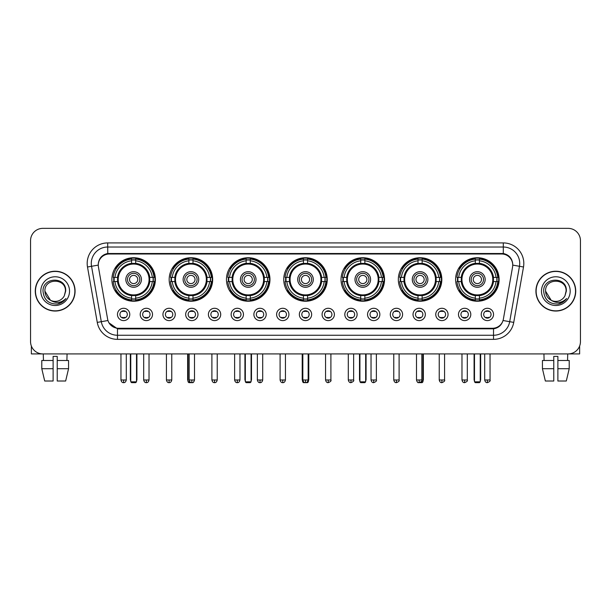 <?xml version="1.0" encoding="UTF-8"?>
<svg xmlns="http://www.w3.org/2000/svg" width="611" height="611" viewBox="0 0 611 611"><rect width="100%" height="100%" fill="white"/><g stroke="black" fill="none" stroke-linecap="round" stroke-linejoin="round"><path stroke-width="0.92" d="M341.037 279.479A21.752 21.752 0 0 0 362.789 301.231A21.752 21.752 0 0 0 384.54 279.479A21.752 21.752 0 0 0 362.789 257.735A21.752 21.752 0 0 0 341.037 279.479M169.171 279.479A21.752 21.752 0 0 0 190.922 301.231A21.752 21.752 0 0 0 212.674 279.479A21.752 21.752 0 0 0 190.922 257.735A21.752 21.752 0 0 0 169.171 279.479M226.46 279.479A21.752 21.752 0 0 0 248.211 301.231A21.752 21.752 0 0 0 269.963 279.479A21.752 21.752 0 0 0 248.211 257.735A21.752 21.752 0 0 0 226.46 279.479M283.748 279.479A21.752 21.752 0 0 0 305.5 301.231A21.752 21.752 0 0 0 327.252 279.479A21.752 21.752 0 0 0 305.5 257.735A21.752 21.752 0 0 0 283.748 279.479M398.326 279.479A21.752 21.752 0 0 0 420.078 301.231A21.752 21.752 0 0 0 441.829 279.479A21.752 21.752 0 0 0 420.078 257.735A21.752 21.752 0 0 0 398.326 279.479M455.615 279.479A21.752 21.752 0 0 0 477.367 301.231A21.752 21.752 0 0 0 499.111 279.479A21.752 21.752 0 0 0 477.367 257.735A21.752 21.752 0 0 0 455.615 279.479M111.889 279.479A21.752 21.752 0 0 0 133.633 301.231A21.752 21.752 0 0 0 155.385 279.479A21.752 21.752 0 0 0 133.633 257.735A21.752 21.752 0 0 0 111.889 279.479M152.513 314.444A6.156 6.156 0 0 1 146.357 320.599A6.156 6.156 0 0 1 140.202 314.444A6.156 6.156 0 0 1 146.357 308.288A6.156 6.156 0 0 1 152.513 314.444M142.661 314.444A3.697 3.697 0 0 0 146.357 318.14A3.697 3.697 0 0 0 150.054 314.444A3.697 3.697 0 0 0 146.357 310.755A3.697 3.697 0 0 0 142.661 314.444M175.25 314.444A6.156 6.156 0 0 1 169.094 320.599A6.156 6.156 0 0 1 162.938 314.444A6.156 6.156 0 0 1 169.094 308.288A6.156 6.156 0 0 1 175.25 314.444M165.398 314.444A3.697 3.697 0 0 0 169.094 318.14A3.697 3.697 0 0 0 172.783 314.444A3.697 3.697 0 0 0 169.094 310.755A3.697 3.697 0 0 0 165.398 314.444M197.979 314.444A6.156 6.156 0 0 1 191.823 320.599A6.156 6.156 0 0 1 185.668 314.444A6.156 6.156 0 0 1 191.823 308.288A6.156 6.156 0 0 1 197.979 314.444M188.135 314.444A3.697 3.697 0 0 0 191.823 318.14A3.697 3.697 0 0 0 195.52 314.444A3.697 3.697 0 0 0 191.823 310.755A3.697 3.697 0 0 0 188.135 314.444M220.716 314.444A6.156 6.156 0 0 1 214.56 320.599A6.156 6.156 0 0 1 208.404 314.444A6.156 6.156 0 0 1 214.56 308.288A6.156 6.156 0 0 1 220.716 314.444M210.871 314.444A3.697 3.697 0 0 0 214.56 318.14A3.697 3.697 0 0 0 218.257 314.444A3.697 3.697 0 0 0 214.56 310.755A3.697 3.697 0 0 0 210.871 314.444M243.453 314.444A6.156 6.156 0 0 1 237.297 320.599A6.156 6.156 0 0 1 231.141 314.444A6.156 6.156 0 0 1 237.297 308.288A6.156 6.156 0 0 1 243.453 314.444M233.601 314.444A3.697 3.697 0 0 0 237.297 318.14A3.697 3.697 0 0 0 240.986 314.444A3.697 3.697 0 0 0 237.297 310.755A3.697 3.697 0 0 0 233.601 314.444M266.19 314.444A6.156 6.156 0 0 1 260.034 320.599A6.156 6.156 0 0 1 253.878 314.444A6.156 6.156 0 0 1 260.034 308.288A6.156 6.156 0 0 1 266.19 314.444M256.337 314.444A3.697 3.697 0 0 0 260.034 318.14A3.697 3.697 0 0 0 263.723 314.444A3.697 3.697 0 0 0 260.034 310.755A3.697 3.697 0 0 0 256.337 314.444M288.919 314.444A6.156 6.156 0 0 1 282.763 320.599A6.156 6.156 0 0 1 276.607 314.444A6.156 6.156 0 0 1 282.763 308.288A6.156 6.156 0 0 1 288.919 314.444M279.074 314.444A3.697 3.697 0 0 0 282.763 318.14A3.697 3.697 0 0 0 286.46 314.444A3.697 3.697 0 0 0 282.763 310.755A3.697 3.697 0 0 0 279.074 314.444M311.656 314.444A6.156 6.156 0 0 1 305.5 320.599A6.156 6.156 0 0 1 299.344 314.444A6.156 6.156 0 0 1 305.5 308.288A6.156 6.156 0 0 1 311.656 314.444M301.803 314.444A3.697 3.697 0 0 0 305.5 318.14A3.697 3.697 0 0 0 309.197 314.444A3.697 3.697 0 0 0 305.5 310.755A3.697 3.697 0 0 0 301.803 314.444M334.393 314.444A6.156 6.156 0 0 1 328.237 320.599A6.156 6.156 0 0 1 322.081 314.444A6.156 6.156 0 0 1 328.237 308.288A6.156 6.156 0 0 1 334.393 314.444M324.54 314.444A3.697 3.697 0 0 0 328.237 318.14A3.697 3.697 0 0 0 331.926 314.444A3.697 3.697 0 0 0 328.237 310.755A3.697 3.697 0 0 0 324.54 314.444M357.122 314.444A6.156 6.156 0 0 1 350.966 320.599A6.156 6.156 0 0 1 344.81 314.444A6.156 6.156 0 0 1 350.966 308.288A6.156 6.156 0 0 1 357.122 314.444M347.277 314.444A3.697 3.697 0 0 0 350.966 318.14A3.697 3.697 0 0 0 354.663 314.444A3.697 3.697 0 0 0 350.966 310.755A3.697 3.697 0 0 0 347.277 314.444M379.859 314.444A6.156 6.156 0 0 1 373.703 320.599A6.156 6.156 0 0 1 367.547 314.444A6.156 6.156 0 0 1 373.703 308.288A6.156 6.156 0 0 1 379.859 314.444M370.014 314.444A3.697 3.697 0 0 0 373.703 318.14A3.697 3.697 0 0 0 377.399 314.444A3.697 3.697 0 0 0 373.703 310.755A3.697 3.697 0 0 0 370.014 314.444M402.596 314.444A6.156 6.156 0 0 1 396.44 320.599A6.156 6.156 0 0 1 390.284 314.444A6.156 6.156 0 0 1 396.44 308.288A6.156 6.156 0 0 1 402.596 314.444M392.743 314.444A3.697 3.697 0 0 0 396.44 318.14A3.697 3.697 0 0 0 400.129 314.444A3.697 3.697 0 0 0 396.44 310.755A3.697 3.697 0 0 0 392.743 314.444M425.332 314.444A6.156 6.156 0 0 1 419.177 320.599A6.156 6.156 0 0 1 413.021 314.444A6.156 6.156 0 0 1 419.177 308.288A6.156 6.156 0 0 1 425.332 314.444M415.48 314.444A3.697 3.697 0 0 0 419.177 318.14A3.697 3.697 0 0 0 422.865 314.444A3.697 3.697 0 0 0 419.177 310.755A3.697 3.697 0 0 0 415.48 314.444M448.062 314.444A6.156 6.156 0 0 1 441.906 320.599A6.156 6.156 0 0 1 435.75 314.444A6.156 6.156 0 0 1 441.906 308.288A6.156 6.156 0 0 1 448.062 314.444M438.217 314.444A3.697 3.697 0 0 0 441.906 318.14A3.697 3.697 0 0 0 445.602 314.444A3.697 3.697 0 0 0 441.906 310.755A3.697 3.697 0 0 0 438.217 314.444M470.798 314.444A6.156 6.156 0 0 1 464.643 320.599A6.156 6.156 0 0 1 458.487 314.444A6.156 6.156 0 0 1 464.643 308.288A6.156 6.156 0 0 1 470.798 314.444M460.946 314.444A3.697 3.697 0 0 0 464.643 318.14A3.697 3.697 0 0 0 468.339 314.444A3.697 3.697 0 0 0 464.643 310.755A3.697 3.697 0 0 0 460.946 314.444M493.535 314.444A6.156 6.156 0 0 1 487.379 320.599A6.156 6.156 0 0 1 481.224 314.444A6.156 6.156 0 0 1 487.379 308.288A6.156 6.156 0 0 1 493.535 314.444M483.683 314.444A3.697 3.697 0 0 0 487.379 318.14A3.697 3.697 0 0 0 491.068 314.444A3.697 3.697 0 0 0 487.379 310.755A3.697 3.697 0 0 0 483.683 314.444M129.776 314.444A6.156 6.156 0 0 1 123.621 320.599A6.156 6.156 0 0 1 117.465 314.444A6.156 6.156 0 0 1 123.621 308.288A6.156 6.156 0 0 1 129.776 314.444M119.932 314.444A3.697 3.697 0 0 0 123.621 318.14A3.697 3.697 0 0 0 127.317 314.444A3.697 3.697 0 0 0 123.621 310.755A3.697 3.697 0 0 0 119.932 314.444M98.432 266.999A11.082 11.082 0 0 1 109.338 254L501.662 254A11.082 11.082 0 0 1 512.568 266.999L503.38 319.118A11.082 11.082 0 0 1 492.466 328.275L118.534 328.275A11.082 11.082 0 0 1 107.62 319.118L98.432 266.999M113.837 281.534A19.903 19.903 0 0 1 113.837 277.432M457.57 281.534A19.903 19.903 0 0 1 457.57 277.432M400.281 281.534A19.903 19.903 0 0 1 400.281 277.432M285.704 281.534A19.903 19.903 0 0 1 285.704 277.432M228.415 281.534A19.903 19.903 0 0 1 228.415 277.432M171.126 281.534A19.903 19.903 0 0 1 171.126 277.432M342.992 281.534A19.903 19.903 0 0 1 342.992 277.432M35.27 291.134A19.903 19.903 0 0 0 55.173 311.037A19.903 19.903 0 0 0 75.077 291.134A19.903 19.903 0 0 0 55.173 271.231A19.903 19.903 0 0 0 35.27 291.134M535.923 291.134A19.903 19.903 0 0 0 555.827 311.037A19.903 19.903 0 0 0 575.73 291.134A19.903 19.903 0 0 0 555.827 271.231A19.903 19.903 0 0 0 535.923 291.134M98.31 263.44L98.279 265.098L98.31 263.44C99.165 257.979 102.297 254.672 107.696 253.504L503.304 253.504C508.696 254.665 511.827 257.972 512.69 263.44L512.721 265.098M107.696 242.918L503.304 242.918A20.522 20.522 0 0 1 523.505 266.999L513.736 322.402A20.522 20.522 0 0 1 493.528 339.357L117.472 339.357A20.522 20.522 0 0 1 97.264 322.402L87.495 266.999A20.522 20.522 0 0 1 107.696 242.918L107.696 247.02L503.304 247.02A16.413 16.413 0 0 1 519.465 266.289L509.696 321.684A16.413 16.413 0 0 1 493.528 335.256L117.472 335.256A16.413 16.413 0 0 1 101.304 321.684L91.535 266.289A16.413 16.413 0 0 1 107.696 247.02L107.788 253.489M101.266 256.872L104.214 254.642M104.313 254.588L107.177 253.596M493.528 339.357L493.528 328.817C498.408 328.008 501.562 325.235 502.998 320.508C501.57 325.235 498.416 328 493.528 328.817L118.748 328.894L117.472 328.817L108.827 322.738M511.628 259.637L512.69 263.44M580.45 240.658A12.312 12.312 0 0 0 568.138 228.354L42.862 228.354A12.312 12.312 0 0 0 30.55 240.658L30.55 341.61A12.312 12.312 0 0 0 42.862 353.922L568.138 353.922A12.312 12.312 0 0 0 580.45 341.61L580.45 240.658L580.45 341.61M503.044 320.515L509.696 321.684L519.465 266.289L523.505 266.999M30.55 240.658L30.55 341.61M568.138 228.354L42.862 228.354M42.862 353.922L568.138 353.922M74.87 291.134A19.697 19.697 0 0 0 55.173 271.437A19.697 19.697 0 0 0 35.476 291.134A19.697 19.697 0 0 0 55.173 310.839A19.697 19.697 0 0 0 74.87 291.134M50.423 300.23L44.916 291.134C44.282 277.906 66.057 277.906 65.43 291.134L64.308 295.808L65.683 291.134C66.698 276.325 42.564 276.684 43.014 291.134C43.832 299.864 48.643 304.156 57.442 304.018C61.031 303.331 63.872 301.498 65.965 298.519C61.237 303.071 56.097 303.667 50.568 300.307A10.257 10.257 0 0 0 64.308 295.808L65.43 291.279M50.568 300.307C46.978 298.328 45.092 295.273 44.916 291.134M40.807 291.134A14.366 14.366 0 0 0 55.173 305.5A14.366 14.366 0 0 0 69.532 291.134A14.366 14.366 0 0 0 55.173 276.775A14.366 14.366 0 0 0 40.807 291.134M65.942 298.565L62.299 302.101M62.215 302.155L57.51 304.011M31.367 346.032L31.367 353.922L78.972 353.922M41.785 360.49L41.785 368.7L44.702 381.012L41.785 368.7L41.785 360.49L53.119 360.49L53.119 356.389L57.228 356.389L57.228 360.49L68.562 360.49L68.562 368.7L65.644 381.012L68.562 368.7L57.228 368.7L57.228 360.49L57.228 381.012L65.644 381.012M67.073 353.922L66.897 360.49M53.119 360.49L53.119 381.012L44.702 381.012M41.785 368.7L53.119 368.7M43.274 353.922L43.45 360.49M575.524 291.134A19.697 19.697 0 0 0 555.827 271.437A19.697 19.697 0 0 0 536.13 291.134A19.697 19.697 0 0 0 555.827 310.839A19.697 19.697 0 0 0 575.524 291.134M566.084 291.279L564.961 295.808L566.336 291.134C567.352 276.325 543.217 276.684 543.668 291.134C544.485 299.864 549.297 304.156 558.103 304.018C561.685 303.331 564.526 301.498 566.626 298.519C561.891 303.071 556.758 303.667 551.221 300.307L545.57 291.134C544.943 277.906 566.718 277.906 566.084 291.134L564.961 295.808A10.257 10.257 0 0 1 551.221 300.307C547.639 298.328 545.753 295.273 545.57 291.134M541.468 291.134A14.366 14.366 0 0 0 555.827 305.5A14.366 14.366 0 0 0 570.193 291.134A14.366 14.366 0 0 0 555.827 276.775A14.366 14.366 0 0 0 541.468 291.134M566.596 298.565L562.96 302.101M562.876 302.155L558.164 304.011M149.588 281.534A16.085 16.085 0 0 0 135.688 263.524L135.688 263.524A16.085 16.085 0 0 0 117.679 281.534A16.085 16.085 0 0 0 149.588 281.534L149.588 281.534A16.085 16.085 0 0 1 135.688 295.434L135.688 298.168A18.796 18.796 0 0 0 152.322 281.534L154.048 281.534A20.522 20.522 0 0 1 135.688 299.902L135.688 298.168M114.249 281.534A19.491 19.491 0 0 1 114.249 277.432M135.688 260.095A19.491 19.491 0 0 0 131.586 260.095M153.017 277.432A19.491 19.491 0 0 1 153.017 281.534M152.322 277.432L154.048 277.432A20.522 20.522 0 0 0 135.688 259.064L135.688 263.333A16.276 16.276 0 0 1 149.787 277.432L152.322 277.432A18.796 18.796 0 0 0 135.688 260.798M114.952 281.534L113.218 281.534A20.522 20.522 0 0 0 131.586 299.902L131.586 295.632A16.276 16.276 0 0 1 117.488 281.534L114.952 281.534A18.796 18.796 0 0 0 131.586 298.168M152.322 281.534L149.787 281.534A16.276 16.276 0 0 1 135.688 295.632L135.688 295.434M117.679 281.534L117.679 281.534A16.085 16.085 0 0 0 131.586 295.434M135.688 298.863A19.491 19.491 0 0 1 131.586 298.863M131.586 260.798L131.586 259.064A20.522 20.522 0 0 0 113.218 277.432L117.488 277.432A16.276 16.276 0 0 1 131.586 263.333L131.586 260.798A18.796 18.796 0 0 0 114.952 277.432M149.069 279.479A15.428 15.428 0 0 1 133.633 294.914A15.428 15.428 0 0 1 118.206 279.479A15.428 15.428 0 0 1 133.633 264.051A15.428 15.428 0 0 1 149.069 279.479M141.431 279.479A7.798 7.798 0 0 0 133.633 271.689A7.798 7.798 0 0 0 125.835 279.479A7.798 7.798 0 0 0 133.633 287.277A7.798 7.798 0 0 0 141.431 279.479M139.789 279.479A6.156 6.156 0 0 0 133.633 273.323A6.156 6.156 0 0 0 127.478 279.479A6.156 6.156 0 0 0 133.633 285.635A6.156 6.156 0 0 0 139.789 279.479M137.742 279.479A4.101 4.101 0 0 1 133.633 283.588A4.101 4.101 0 0 1 129.532 279.479A4.101 4.101 0 0 1 133.633 275.378A4.101 4.101 0 0 1 137.742 279.479A4.101 4.101 0 0 1 133.633 283.588A4.101 4.101 0 0 1 129.532 279.479A4.101 4.101 0 0 1 133.633 275.378A4.101 4.101 0 0 1 137.742 279.479M116.365 268.405L115.395 268.405A21.339 21.339 0 0 1 154.973 279.479A21.339 21.339 0 0 1 115.395 290.561L116.365 290.561M130.762 353.922L130.762 381.829L136.505 381.829L136.505 353.922M130.762 381.829L131.586 382.646L135.688 382.646L136.505 381.829M206.877 281.534A16.085 16.085 0 0 0 192.977 263.524L192.977 263.524A16.085 16.085 0 0 0 174.967 281.534A16.085 16.085 0 0 0 206.877 281.534L206.877 281.534A16.085 16.085 0 0 1 192.977 295.434L192.977 298.168A18.796 18.796 0 0 0 209.604 281.534L211.337 281.534A20.522 20.522 0 0 1 192.977 299.902L192.977 298.168M171.538 281.534A19.491 19.491 0 0 1 171.538 277.432M192.977 260.095A19.491 19.491 0 0 0 188.875 260.095M210.306 277.432A19.491 19.491 0 0 1 210.306 281.534M209.604 277.432L211.337 277.432A20.522 20.522 0 0 0 192.977 259.064L192.977 263.333A16.276 16.276 0 0 1 207.076 277.432L209.604 277.432A18.796 18.796 0 0 0 192.977 260.798M172.241 281.534L170.507 281.534A20.522 20.522 0 0 0 188.875 299.902L188.875 295.632A16.276 16.276 0 0 1 174.777 281.534L172.241 281.534A18.796 18.796 0 0 0 188.875 298.168M209.604 281.534L207.076 281.534A16.276 16.276 0 0 1 192.977 295.632L192.977 295.434M174.967 281.534L174.967 281.534A16.085 16.085 0 0 0 188.875 295.434M192.977 298.863A19.491 19.491 0 0 1 188.875 298.863M188.875 260.798L188.875 259.064A20.522 20.522 0 0 0 170.507 277.432L174.777 277.432A16.276 16.276 0 0 1 188.875 263.333L188.875 260.798A18.796 18.796 0 0 0 172.241 277.432M206.358 279.479A15.428 15.428 0 0 1 190.922 294.914A15.428 15.428 0 0 1 175.494 279.479A15.428 15.428 0 0 1 190.922 264.051A15.428 15.428 0 0 1 206.358 279.479M198.72 279.479A7.798 7.798 0 0 0 190.922 271.689A7.798 7.798 0 0 0 183.124 279.479A7.798 7.798 0 0 0 190.922 287.277A7.798 7.798 0 0 0 198.72 279.479M197.078 279.479A6.156 6.156 0 0 0 190.922 273.323A6.156 6.156 0 0 0 184.766 279.479A6.156 6.156 0 0 0 190.922 285.635A6.156 6.156 0 0 0 197.078 279.479M195.031 279.479A4.101 4.101 0 0 1 190.922 283.588A4.101 4.101 0 0 1 186.821 279.479A4.101 4.101 0 0 1 190.922 275.378A4.101 4.101 0 0 1 195.031 279.479A4.101 4.101 0 0 1 190.922 283.588A4.101 4.101 0 0 1 186.821 279.479A4.101 4.101 0 0 1 190.922 275.378A4.101 4.101 0 0 1 195.031 279.479M173.654 268.405L172.684 268.405A21.339 21.339 0 0 1 212.261 279.479A21.339 21.339 0 0 1 172.684 290.561L173.654 290.561M188.051 353.922L188.051 381.829L189.899 381.829M188.051 381.829L188.875 382.646L192.977 382.646L193.794 381.829M264.166 281.534A16.085 16.085 0 0 0 250.266 263.524L250.266 263.524A16.085 16.085 0 0 0 232.256 281.534A16.085 16.085 0 0 0 264.166 281.534L264.166 281.534A16.085 16.085 0 0 1 250.266 295.434L250.266 298.168A18.796 18.796 0 0 0 266.892 281.534L268.626 281.534A20.522 20.522 0 0 1 250.266 299.902L250.266 298.168M228.827 281.534A19.491 19.491 0 0 1 228.827 277.432M250.266 260.095A19.491 19.491 0 0 0 246.157 260.095M267.595 277.432A19.491 19.491 0 0 1 267.595 281.534M266.892 277.432L268.626 277.432A20.522 20.522 0 0 0 250.266 259.064L250.266 263.333A16.276 16.276 0 0 1 264.364 277.432L266.892 277.432A18.796 18.796 0 0 0 250.266 260.798M229.53 281.534L227.796 281.534A20.522 20.522 0 0 0 246.157 299.902L246.157 295.632A16.276 16.276 0 0 1 232.065 281.534L229.53 281.534A18.796 18.796 0 0 0 246.157 298.168M266.892 281.534L264.364 281.534A16.276 16.276 0 0 1 250.266 295.632L250.266 295.434M232.256 281.534L232.256 281.534A16.085 16.085 0 0 0 246.157 295.434M250.266 298.863A19.491 19.491 0 0 1 246.157 298.863M246.157 260.798L246.157 259.064A20.522 20.522 0 0 0 227.796 277.432L232.065 277.432A16.276 16.276 0 0 1 246.157 263.333L246.157 260.798A18.796 18.796 0 0 0 229.53 277.432M263.639 279.479A15.428 15.428 0 0 1 248.211 294.914A15.428 15.428 0 0 1 232.783 279.479A15.428 15.428 0 0 1 248.211 264.051A15.428 15.428 0 0 1 263.639 279.479M256.009 279.479A7.798 7.798 0 0 0 248.211 271.689A7.798 7.798 0 0 0 240.413 279.479A7.798 7.798 0 0 0 248.211 287.277A7.798 7.798 0 0 0 256.009 279.479M254.367 279.479A6.156 6.156 0 0 0 248.211 273.323A6.156 6.156 0 0 0 242.055 279.479A6.156 6.156 0 0 0 248.211 285.635A6.156 6.156 0 0 0 254.367 279.479M252.312 279.479A4.101 4.101 0 0 1 248.211 283.588A4.101 4.101 0 0 1 244.11 279.479A4.101 4.101 0 0 1 248.211 275.378A4.101 4.101 0 0 1 252.312 279.479A4.101 4.101 0 0 1 248.211 283.588A4.101 4.101 0 0 1 244.11 279.479A4.101 4.101 0 0 1 248.211 275.378A4.101 4.101 0 0 1 252.312 279.479M230.943 268.405L229.973 268.405A21.339 21.339 0 0 1 269.55 279.479A21.339 21.339 0 0 1 229.973 290.561L230.943 290.561M245.339 353.922L245.339 381.829L251.083 381.829L251.083 353.922M245.339 381.829L246.157 382.646L250.266 382.646L251.083 381.829M321.455 281.534A16.085 16.085 0 0 0 307.554 263.524L307.554 263.524A16.085 16.085 0 0 0 289.545 281.534A16.085 16.085 0 0 0 321.455 281.534L321.455 281.534A16.085 16.085 0 0 1 307.554 295.434L307.554 298.168A18.796 18.796 0 0 0 324.181 281.534L325.915 281.534A20.522 20.522 0 0 1 307.554 299.902L307.554 298.168M286.116 281.534A19.491 19.491 0 0 1 286.116 277.432M307.554 260.095A19.491 19.491 0 0 0 303.446 260.095M324.884 277.432A19.491 19.491 0 0 1 324.884 281.534M324.181 277.432L325.915 277.432A20.522 20.522 0 0 0 307.554 259.064L307.554 263.333A16.276 16.276 0 0 1 321.646 277.432L324.181 277.432A18.796 18.796 0 0 0 307.554 260.798M286.819 281.534L285.085 281.534A20.522 20.522 0 0 0 303.446 299.902L303.446 295.632A16.276 16.276 0 0 1 289.354 281.534L286.819 281.534A18.796 18.796 0 0 0 303.446 298.168M324.181 281.534L321.646 281.534A16.276 16.276 0 0 1 307.554 295.632L307.554 295.434M289.545 281.534L289.545 281.534A16.085 16.085 0 0 0 303.446 295.434M307.554 298.863A19.491 19.491 0 0 1 303.446 298.863M303.446 260.798L303.446 259.064A20.522 20.522 0 0 0 285.085 277.432L289.354 277.432A16.276 16.276 0 0 1 303.446 263.333L303.446 260.798A18.796 18.796 0 0 0 286.819 277.432M320.928 279.479A15.428 15.428 0 0 1 305.5 294.914A15.428 15.428 0 0 1 290.072 279.479A15.428 15.428 0 0 1 305.5 264.051A15.428 15.428 0 0 1 320.928 279.479M313.298 279.479A7.798 7.798 0 0 0 305.5 271.689A7.798 7.798 0 0 0 297.702 279.479A7.798 7.798 0 0 0 305.5 287.277A7.798 7.798 0 0 0 313.298 279.479M311.656 279.479A6.156 6.156 0 0 0 305.5 273.323A6.156 6.156 0 0 0 299.344 279.479A6.156 6.156 0 0 0 305.5 285.635A6.156 6.156 0 0 0 311.656 279.479M309.601 279.479A4.101 4.101 0 0 1 305.5 283.588A4.101 4.101 0 0 1 301.399 279.479A4.101 4.101 0 0 1 305.5 275.378A4.101 4.101 0 0 1 309.601 279.479A4.101 4.101 0 0 1 305.5 283.588A4.101 4.101 0 0 1 301.399 279.479A4.101 4.101 0 0 1 305.5 275.378A4.101 4.101 0 0 1 309.601 279.479M288.232 268.405L287.262 268.405A21.339 21.339 0 0 1 326.839 279.479A21.339 21.339 0 0 1 287.262 290.561L288.232 290.561M302.628 353.922L302.628 381.829L303.575 381.829M307.425 381.829L308.372 381.829L308.372 353.922M302.628 381.829L303.446 382.646L307.554 382.646L308.372 381.829M378.744 281.534A16.085 16.085 0 0 0 364.843 263.524L364.843 263.524A16.085 16.085 0 0 0 346.834 281.534A16.085 16.085 0 0 0 378.744 281.534L378.744 281.534A16.085 16.085 0 0 1 364.843 295.434L364.843 298.168A18.796 18.796 0 0 0 381.47 281.534L383.204 281.534A20.522 20.522 0 0 1 364.843 299.902L364.843 298.168M343.405 281.534A19.491 19.491 0 0 1 343.405 277.432M364.843 260.095A19.491 19.491 0 0 0 360.734 260.095M382.173 277.432A19.491 19.491 0 0 1 382.173 281.534M381.47 277.432L383.204 277.432A20.522 20.522 0 0 0 364.843 259.064L364.843 263.333A16.276 16.276 0 0 1 378.935 277.432L381.47 277.432A18.796 18.796 0 0 0 364.843 260.798M344.108 281.534L342.374 281.534A20.522 20.522 0 0 0 360.734 299.902L360.734 295.632A16.276 16.276 0 0 1 346.636 281.534L344.108 281.534A18.796 18.796 0 0 0 360.734 298.168M381.47 281.534L378.935 281.534A16.276 16.276 0 0 1 364.843 295.632L364.843 295.434M346.834 281.534L346.834 281.534A16.085 16.085 0 0 0 360.734 295.434M364.843 298.863A19.491 19.491 0 0 1 360.734 298.863M360.734 260.798L360.734 259.064A20.522 20.522 0 0 0 342.374 277.432L346.636 277.432A16.276 16.276 0 0 1 360.734 263.333L360.734 260.798A18.796 18.796 0 0 0 344.108 277.432M378.217 279.479A15.428 15.428 0 0 1 362.789 294.914A15.428 15.428 0 0 1 347.361 279.479A15.428 15.428 0 0 1 362.789 264.051A15.428 15.428 0 0 1 378.217 279.479M370.587 279.479A7.798 7.798 0 0 0 362.789 271.689A7.798 7.798 0 0 0 354.991 279.479A7.798 7.798 0 0 0 362.789 287.277A7.798 7.798 0 0 0 370.587 279.479M368.945 279.479A6.156 6.156 0 0 0 362.789 273.323A6.156 6.156 0 0 0 356.633 279.479A6.156 6.156 0 0 0 362.789 285.635A6.156 6.156 0 0 0 368.945 279.479M366.89 279.479A4.101 4.101 0 0 1 362.789 283.588A4.101 4.101 0 0 1 358.688 279.479A4.101 4.101 0 0 1 362.789 275.378A4.101 4.101 0 0 1 366.89 279.479A4.101 4.101 0 0 0 362.789 275.378A4.101 4.101 0 0 0 358.688 279.479A4.101 4.101 0 0 1 362.789 275.378M345.521 268.405L344.551 268.405A21.339 21.339 0 0 1 384.128 279.479A21.339 21.339 0 0 1 344.551 290.561L345.521 290.561M359.917 353.922L359.917 381.829L365.661 381.829L365.661 353.922M359.917 381.829L360.734 382.646L364.843 382.646L365.661 381.829M436.033 281.534A16.085 16.085 0 0 0 422.125 263.524L422.125 263.524A16.085 16.085 0 0 0 404.123 281.534A16.085 16.085 0 0 0 436.033 281.534L436.033 281.534A16.085 16.085 0 0 1 422.125 295.434L422.125 298.168A18.796 18.796 0 0 0 438.759 281.534L440.493 281.534A20.522 20.522 0 0 1 422.125 299.902L422.125 298.168M400.694 281.534A19.491 19.491 0 0 1 400.694 277.432M422.125 260.095A19.491 19.491 0 0 0 418.023 260.095M439.462 277.432A19.491 19.491 0 0 1 439.462 281.534M438.759 277.432L440.493 277.432A20.522 20.522 0 0 0 422.125 259.064L422.125 263.333A16.276 16.276 0 0 1 436.223 277.432L438.759 277.432A18.796 18.796 0 0 0 422.125 260.798M401.396 281.534L399.663 281.534A20.522 20.522 0 0 0 418.023 299.902L418.023 295.632A16.276 16.276 0 0 1 403.924 281.534L401.396 281.534A18.796 18.796 0 0 0 418.023 298.168M438.759 281.534L436.223 281.534A16.276 16.276 0 0 1 422.125 295.632L422.125 295.434M404.123 281.534L404.123 281.534A16.085 16.085 0 0 0 418.023 295.434M422.125 298.863A19.491 19.491 0 0 1 418.023 298.863M418.023 260.798L418.023 259.064A20.522 20.522 0 0 0 399.663 277.432L403.924 277.432A16.276 16.276 0 0 1 418.023 263.333L418.023 260.798A18.796 18.796 0 0 0 401.396 277.432M435.506 279.479A15.428 15.428 0 0 1 420.078 294.914A15.428 15.428 0 0 1 404.642 279.479A15.428 15.428 0 0 1 420.078 264.051A15.428 15.428 0 0 1 435.506 279.479M427.876 279.479A7.798 7.798 0 0 0 420.078 271.689A7.798 7.798 0 0 0 412.28 279.479A7.798 7.798 0 0 0 420.078 287.277A7.798 7.798 0 0 0 427.876 279.479M426.234 279.479A6.156 6.156 0 0 0 420.078 273.323A6.156 6.156 0 0 0 413.922 279.479A6.156 6.156 0 0 0 420.078 285.635A6.156 6.156 0 0 0 426.234 279.479M424.179 279.479A4.101 4.101 0 0 1 420.078 283.588A4.101 4.101 0 0 1 415.969 279.479A4.101 4.101 0 0 1 420.078 275.378A4.101 4.101 0 0 1 424.179 279.479A4.101 4.101 0 0 0 420.078 275.378A4.101 4.101 0 0 0 415.969 279.479A4.101 4.101 0 0 1 420.078 275.378M420.078 283.588A4.101 4.101 0 0 1 415.969 279.479A4.101 4.101 0 0 0 420.078 283.588M402.809 268.405L401.839 268.405A21.339 21.339 0 0 1 441.417 279.479A21.339 21.339 0 0 1 401.839 290.561L402.809 290.561M421.101 381.829L422.949 381.829L422.949 353.922M417.206 381.829L418.023 382.646L422.125 382.646L422.949 381.829M493.321 281.534A16.085 16.085 0 0 0 479.414 263.524L479.414 263.524A16.085 16.085 0 0 0 461.412 281.534A16.085 16.085 0 0 0 493.321 281.534L493.321 281.534A16.085 16.085 0 0 1 479.414 295.434L479.414 298.168A18.796 18.796 0 0 0 496.048 281.534L497.782 281.534A20.522 20.522 0 0 1 479.414 299.902L479.414 298.168M457.983 281.534A19.491 19.491 0 0 1 457.983 277.432M479.414 260.095A19.491 19.491 0 0 0 475.312 260.095M496.751 277.432A19.491 19.491 0 0 1 496.751 281.534M496.048 277.432L497.782 277.432A20.522 20.522 0 0 0 479.414 259.064L479.414 263.333A16.276 16.276 0 0 1 493.512 277.432L496.048 277.432A18.796 18.796 0 0 0 479.414 260.798M458.678 281.534L456.952 281.534A20.522 20.522 0 0 0 475.312 299.902L475.312 295.632A16.276 16.276 0 0 1 461.213 281.534L458.678 281.534A18.796 18.796 0 0 0 475.312 298.168M496.048 281.534L493.512 281.534A16.276 16.276 0 0 1 479.414 295.632L479.414 295.434M461.412 281.534L461.412 281.534A16.085 16.085 0 0 0 475.312 295.434M479.414 298.863A19.491 19.491 0 0 1 475.312 298.863M475.312 260.798L475.312 259.064A20.522 20.522 0 0 0 456.952 277.432L461.213 277.432A16.276 16.276 0 0 1 475.312 263.333L475.312 260.798A18.796 18.796 0 0 0 458.678 277.432M492.794 279.479A15.428 15.428 0 0 1 477.367 294.914A15.428 15.428 0 0 1 461.931 279.479A15.428 15.428 0 0 1 477.367 264.051A15.428 15.428 0 0 1 492.794 279.479M485.165 279.479A7.798 7.798 0 0 0 477.367 271.689A7.798 7.798 0 0 0 469.569 279.479A7.798 7.798 0 0 0 477.367 287.277A7.798 7.798 0 0 0 485.165 279.479M483.522 279.479A6.156 6.156 0 0 0 477.367 273.323A6.156 6.156 0 0 0 471.211 279.479A6.156 6.156 0 0 0 477.367 285.635A6.156 6.156 0 0 0 483.522 279.479M481.468 279.479A4.101 4.101 0 0 1 477.367 283.588A4.101 4.101 0 0 1 473.258 279.479A4.101 4.101 0 0 1 477.367 275.378A4.101 4.101 0 0 1 481.468 279.479A4.101 4.101 0 0 1 477.367 283.588A4.101 4.101 0 0 1 473.258 279.479A4.101 4.101 0 0 1 477.367 275.378M460.091 268.405L459.128 268.405A21.339 21.339 0 0 1 498.706 279.479A21.339 21.339 0 0 1 459.128 290.561L460.091 290.561M474.495 353.922L474.495 381.829L480.238 381.829L480.238 353.922M474.495 381.829L475.312 382.646L479.414 382.646L480.238 381.829M122.391 317.926L122.391 317.346A3.147 3.147 0 0 0 124.85 317.346L124.85 317.926M124.85 310.961L124.85 311.549A3.147 3.147 0 0 0 122.391 311.549L122.391 310.961M579.633 346.032L579.633 353.922L532.028 353.922M542.438 360.49L542.438 368.7L545.356 381.012L542.438 368.7L542.438 360.49L553.772 360.49L553.772 356.389L557.881 356.389L557.881 360.49L569.215 360.49L569.215 368.7L566.298 381.012L569.215 368.7L557.881 368.7L557.881 360.49M567.726 353.922L567.55 360.49M553.772 360.49L553.772 381.012L545.356 381.012M542.438 368.7L553.772 368.7M566.298 381.012L557.881 381.012L557.881 368.7M543.927 353.922L544.103 360.49M145.128 317.926L145.128 317.346A3.147 3.147 0 0 0 147.587 317.346L147.587 317.926M147.587 310.961L147.587 311.549A3.147 3.147 0 0 0 145.128 311.549L145.128 310.961M167.865 317.926L167.865 317.346A3.147 3.147 0 0 0 170.324 317.346L170.324 317.926M170.324 310.961L170.324 311.549A3.147 3.147 0 0 0 167.865 311.549L167.865 310.961M190.594 317.926L190.594 317.346A3.147 3.147 0 0 0 193.061 317.346L193.061 317.926M193.061 310.961L193.061 311.549A3.147 3.147 0 0 0 190.594 311.549L190.594 310.961M213.331 317.926L213.331 317.346A3.147 3.147 0 0 0 215.79 317.346L215.79 317.926M215.79 310.961L215.79 311.549A3.147 3.147 0 0 0 213.331 311.549L213.331 310.961M236.067 317.926L236.067 317.346A3.147 3.147 0 0 0 238.527 317.346L238.527 317.926M238.527 310.961L238.527 311.549A3.147 3.147 0 0 0 236.067 311.549L236.067 310.961M258.797 317.926L258.797 317.346A3.147 3.147 0 0 0 261.264 317.346L261.264 317.926M261.264 310.961L261.264 311.549A3.147 3.147 0 0 0 258.797 311.549L258.797 310.961M281.534 317.926L281.534 317.346A3.147 3.147 0 0 0 283.993 317.346L283.993 317.926M283.993 310.961L283.993 311.549A3.147 3.147 0 0 0 281.534 311.549L281.534 310.961M304.27 317.926L304.27 317.346A3.147 3.147 0 0 0 306.73 317.346L306.73 317.926M306.73 310.961L306.73 311.549A3.147 3.147 0 0 0 304.27 311.549L304.27 310.961M327.007 317.926L327.007 317.346A3.147 3.147 0 0 0 329.466 317.346L329.466 317.926M329.466 310.961L329.466 311.549A3.147 3.147 0 0 0 327.007 311.549L327.007 310.961M349.736 317.926L349.736 317.346A3.147 3.147 0 0 0 352.203 317.346L352.203 317.926M352.203 310.961L352.203 311.549A3.147 3.147 0 0 0 349.736 311.549L349.736 310.961M372.473 317.926L372.473 317.346A3.147 3.147 0 0 0 374.933 317.346L374.933 317.926M374.933 310.961L374.933 311.549A3.147 3.147 0 0 0 372.473 311.549L372.473 310.961M395.21 317.926L395.21 317.346A3.147 3.147 0 0 0 397.669 317.346L397.669 317.926M397.669 310.961L397.669 311.549A3.147 3.147 0 0 0 395.21 311.549L395.21 310.961M417.939 317.926L417.939 317.346A3.147 3.147 0 0 0 420.406 317.346L420.406 317.926M420.406 310.961L420.406 311.549A3.147 3.147 0 0 0 417.939 311.549L417.939 310.961M440.676 317.926L440.676 317.346A3.147 3.147 0 0 0 443.135 317.346L443.135 317.926M443.135 310.961L443.135 311.549A3.147 3.147 0 0 0 440.676 311.549L440.676 310.961M463.413 317.926L463.413 317.346A3.147 3.147 0 0 0 465.872 317.346L465.872 317.926M465.872 310.961L465.872 311.549A3.147 3.147 0 0 0 463.413 311.549L463.413 310.961M486.15 317.926L486.15 317.346A3.147 3.147 0 0 0 488.609 317.346L488.609 317.926M488.609 310.961L488.609 311.549A3.147 3.147 0 0 0 486.15 311.549L486.15 310.961M503.304 242.918L503.304 253.504M87.495 266.999L91.535 266.289A16.413 16.413 0 0 1 91.283 263.44M91.535 266.289L98.264 265.098M117.472 339.357L117.472 328.817M97.264 322.402L107.956 320.515M512.736 265.098L519.465 266.289M509.696 321.684L513.736 322.402M130.349 353.922L130.349 379.37L130.762 379.37M133.633 283.588A4.101 4.101 0 0 1 129.532 279.479A4.101 4.101 0 0 1 133.633 275.378M136.505 379.37L136.917 379.37L136.917 353.922M131.586 299.054A19.674 19.674 0 0 0 135.688 299.054M153.208 281.534A19.674 19.674 0 0 0 153.208 277.432M135.688 259.912A19.674 19.674 0 0 0 131.586 259.912M187.638 353.922L187.638 379.37L188.051 379.37M190.922 283.588A4.101 4.101 0 0 1 186.821 279.479A4.101 4.101 0 0 1 190.922 275.378M188.875 299.054A19.674 19.674 0 0 0 192.977 299.054M210.49 281.534A19.674 19.674 0 0 0 210.49 277.432M192.977 259.912A19.674 19.674 0 0 0 188.875 259.912M244.927 353.922L244.927 379.37L245.339 379.37M248.211 283.588A4.101 4.101 0 0 1 244.11 279.479A4.101 4.101 0 0 1 248.211 275.378M251.083 379.37L251.495 379.37L251.495 353.922M246.157 299.054A19.674 19.674 0 0 0 250.266 299.054M267.778 281.534A19.674 19.674 0 0 0 267.778 277.432M250.266 259.912A19.674 19.674 0 0 0 246.157 259.912M302.216 353.922L302.216 379.37L302.628 379.37M305.5 283.588A4.101 4.101 0 0 1 301.399 279.479A4.101 4.101 0 0 1 305.5 275.378M308.372 379.37L308.784 379.37L308.784 353.922M303.446 299.054A19.674 19.674 0 0 0 307.554 299.054M325.067 281.534A19.674 19.674 0 0 0 325.067 277.432M307.554 259.912A19.674 19.674 0 0 0 303.446 259.912M359.505 353.922L359.505 379.37L359.917 379.37M362.789 283.588A4.101 4.101 0 0 1 358.688 279.479M365.661 379.37L366.073 379.37L366.073 353.922M360.734 299.054A19.674 19.674 0 0 0 364.843 299.054M382.356 281.534A19.674 19.674 0 0 0 382.356 277.432M364.843 259.912A19.674 19.674 0 0 0 360.734 259.912M422.949 379.37L423.362 379.37L423.362 353.922M418.023 299.054A19.674 19.674 0 0 0 422.125 299.054M439.645 281.534A19.674 19.674 0 0 0 439.645 277.432M422.125 259.912A19.674 19.674 0 0 0 418.023 259.912M474.083 353.922L474.083 379.37L474.495 379.37M477.367 283.588A4.101 4.101 0 0 1 473.258 279.479M480.238 379.37L480.651 379.37L480.651 353.922M475.312 299.054A19.674 19.674 0 0 0 479.414 299.054M496.934 281.534A19.674 19.674 0 0 0 496.934 277.432M479.414 259.912A19.674 19.674 0 0 0 475.312 259.912M123.621 379.981L120.955 379.981C121.421 381.883 122.307 382.776 123.621 382.646L123.621 379.981L126.294 379.981L126.294 353.922M146.357 379.981L143.692 379.981C144.158 381.883 145.044 382.776 146.357 382.646L146.357 379.981L149.023 379.981L149.023 353.922M169.094 379.981L166.421 379.981C166.887 381.883 167.781 382.776 169.094 382.646L169.094 379.981L171.76 379.981L171.76 353.922M191.823 379.981L189.158 379.981C189.624 381.883 190.517 382.776 191.823 382.646L191.823 379.981L194.497 379.981L194.497 353.922M214.56 379.981L211.895 379.981C212.361 381.883 213.247 382.776 214.56 382.646L214.56 379.981L217.226 379.981L217.226 353.922M237.297 379.981L234.632 379.981C235.098 381.883 235.983 382.776 237.297 382.646L237.297 379.981L239.963 379.981L239.963 353.922M260.034 379.981L257.361 379.981C257.827 381.883 258.72 382.776 260.034 382.646L260.034 379.981L262.699 379.981L262.699 353.922M282.763 379.981L280.098 379.981C280.564 381.883 281.45 382.776 282.763 382.646L282.763 379.981L285.436 379.981L285.436 353.922M305.5 379.981L302.835 379.981C303.3 381.883 304.186 382.776 305.5 382.646L305.5 379.981L308.165 379.981L308.165 353.922M328.237 379.981L325.564 379.981C326.03 381.883 326.923 382.776 328.237 382.646L328.237 379.981L330.902 379.981L330.902 353.922M350.966 379.981L348.301 379.981C348.766 381.883 349.66 382.776 350.966 382.646L350.966 379.981L353.639 379.981L353.639 353.922M373.703 379.981L371.037 379.981C371.503 381.883 372.389 382.776 373.703 382.646L373.703 379.981L376.368 379.981L376.368 353.922M396.44 379.981L393.774 379.981C394.24 381.883 395.126 382.776 396.44 382.646L396.44 379.981L399.105 379.981L399.105 353.922M419.177 379.981L416.503 379.981C416.969 381.883 417.863 382.776 419.177 382.646L419.177 379.981L421.842 379.981L421.842 353.922M441.906 379.981L439.24 379.981C439.706 381.883 440.592 382.776 441.906 382.646L441.906 379.981L444.579 379.981L444.579 353.922M464.643 379.981L461.977 379.981C462.443 381.883 463.329 382.776 464.643 382.646L464.643 379.981L467.308 379.981L467.308 353.922M487.379 379.981L484.706 379.981C485.172 381.883 486.066 382.776 487.379 382.646L487.379 379.981L490.045 379.981L490.045 353.922M130.349 379.37A3.284 3.284 0 0 0 130.762 380.959M136.505 380.959A3.284 3.284 0 0 0 136.917 379.37M187.638 379.37A3.284 3.284 0 0 0 188.051 380.959M244.927 379.37A3.284 3.284 0 0 0 245.339 380.959M251.083 380.959A3.284 3.284 0 0 0 251.495 379.37M302.216 379.37A3.284 3.284 0 0 0 302.628 380.959M308.372 380.959A3.284 3.284 0 0 0 308.784 379.37M359.505 379.37A3.284 3.284 0 0 0 359.917 380.959M365.661 380.959A3.284 3.284 0 0 0 366.073 379.37M422.949 380.959A3.284 3.284 0 0 0 423.362 379.37M474.083 379.37A3.284 3.284 0 0 0 474.495 380.959M480.238 380.959A3.284 3.284 0 0 0 480.651 379.37M120.955 379.981L120.955 353.922M126.294 379.981C125.828 381.883 124.934 382.776 123.621 382.646M143.692 379.981L143.692 353.922M149.023 379.981C148.557 381.883 147.671 382.776 146.357 382.646M166.421 379.981L166.421 353.922M171.76 379.981C171.294 381.883 170.408 382.776 169.094 382.646M189.158 379.981L189.158 353.922M194.497 379.981C194.031 381.883 193.137 382.776 191.823 382.646M211.895 379.981L211.895 353.922M217.226 379.981C216.76 381.883 215.874 382.776 214.56 382.646M234.632 379.981L234.632 353.922M239.963 379.981C239.497 381.883 238.611 382.776 237.297 382.646M257.361 379.981L257.361 353.922M262.699 379.981C262.234 381.883 261.34 382.776 260.034 382.646M280.098 379.981L280.098 353.922M285.436 379.981C284.97 381.883 284.077 382.776 282.763 382.646M302.835 379.981L302.835 353.922M308.165 379.981C307.7 381.883 306.814 382.776 305.5 382.646M325.564 379.981L325.564 353.922M330.902 379.981C331.445 380.836 330.551 381.722 328.237 382.646M348.301 379.981L348.301 353.922M353.639 379.981C354.181 380.836 353.288 381.722 350.966 382.646M371.037 379.981L371.037 353.922M376.368 379.981C376.911 380.836 376.025 381.722 373.703 382.646M393.774 379.981L393.774 353.922M399.105 379.981C399.647 380.836 398.762 381.722 396.44 382.646M416.503 379.981L416.503 353.922M421.842 379.981C422.384 380.836 421.491 381.722 419.177 382.646M439.24 379.981L439.24 353.922M444.579 379.981C445.113 380.836 444.228 381.722 441.906 382.646M461.977 379.981L461.977 353.922M467.308 379.981C467.85 380.836 466.964 381.722 464.643 382.646M484.706 379.981L484.706 353.922M490.045 379.981C490.587 380.836 489.694 381.722 487.379 382.646"/></g></svg>
